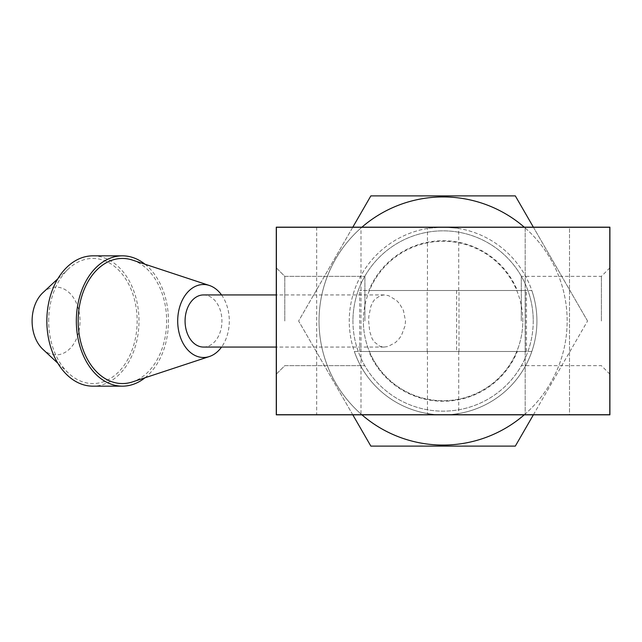 <?xml version="1.0" encoding="UTF-8"?>
<svg xmlns="http://www.w3.org/2000/svg" width="642" height="642" viewBox="0 0 642 642"><rect width="100%" height="100%" fill="white"/><g stroke="black" fill="none" stroke-linecap="round" stroke-linejoin="round"><path stroke-width="0.48" stroke-dasharray="3.21 2.41" d="M609.9 321L609.9 374.174L609.9 321M601.385 321L601.385 276.349L601.385 321M521.28 321L521.28 276.349L521.28 321M276.277 321L276.277 374.174L276.277 321M284.799 321L284.799 276.349L284.799 321M364.897 321L364.897 276.349L364.897 321M569.502 414.828L525.188 414.828L569.502 414.828L525.188 414.828L569.502 414.828L569.502 227.172L525.188 227.172L569.502 227.172L569.502 414.828M569.502 227.172L525.188 227.172L569.502 227.172M360.989 414.828L316.683 414.828L360.989 414.828L360.989 227.172L316.683 227.172L360.989 227.172M427.452 290.505L458.725 290.505L427.452 290.505L427.452 228.48M443.092 227.172C422.918 228.592 422.918 228.592 443.092 227.172C463.259 228.592 463.259 228.592 443.092 227.172C463.259 228.592 463.259 228.592 443.092 227.172C422.918 228.592 422.918 228.592 443.092 227.172M427.452 351.495L458.725 351.495L427.452 351.495L427.452 413.52C426.489 414.949 459.688 414.949 458.725 413.52C459.688 414.949 426.497 414.949 427.452 413.52M517.348 351.495L531.825 351.495A93.828 93.828 0 0 1 354.352 351.495L368.829 351.495A80.274 80.274 0 0 0 517.348 351.495L368.829 351.495M531.825 351.495L354.352 351.495A93.828 93.828 0 0 1 443.092 227.172A93.828 93.828 0 0 1 531.825 290.505L517.348 290.505A80.274 80.274 0 0 0 368.829 290.505L531.825 290.505A93.828 93.828 0 0 1 531.825 351.495A93.828 93.828 0 0 0 438.671 227.276A93.828 93.828 0 0 0 349.256 321A93.828 93.828 0 0 0 531.825 351.495M517.348 290.505L368.829 290.505M447.514 227.276L276.381 227.276L276.381 414.724L609.796 414.724L609.796 227.276L447.514 227.276M276.381 227.276L276.381 414.724L609.796 414.724L609.796 227.276L276.381 227.276L609.796 227.276L609.796 414.724L276.381 414.724L276.381 227.276M276.277 227.172L276.277 414.828L609.9 414.828L609.9 227.172L276.277 227.172M221.554 294.935A36.49 25.8 -90 0 1 221.554 347.065M203.498 347.065A26.065 18.433 90 0 0 221.931 321A26.065 18.433 90 0 0 203.498 294.935M42.878 292.704A33.882 23.963 -90 0 1 74.111 298.715A33.882 23.963 -90 0 1 74.111 343.285A33.882 23.963 -90 0 1 42.878 349.296M132.461 260.082A62.555 44.234 -90 0 1 166.639 321A62.555 44.234 -90 0 1 132.461 381.918M145.02 264.231A65.163 46.072 -90 0 1 168.485 321A65.163 46.072 -90 0 1 145.02 377.769M92.921 255.837A65.163 46.072 -90 0 1 138.993 321A65.163 46.072 -90 0 1 92.921 386.163M48.688 321A62.555 44.234 -90 0 1 68.59 268.757A62.555 44.234 -90 0 1 126.241 279.864A62.555 44.234 -90 0 1 126.241 362.136A62.555 44.234 -90 0 1 68.59 373.243A62.555 44.234 -90 0 1 48.688 321M431.849 351.495L458.99 351.495L431.849 351.495M431.849 290.505L458.99 290.505L431.849 290.505M368.636 321L369.72 331.545L372.047 338.47L374.005 341.721L379.984 346.351L384.06 347.065L387.872 346.552L395.295 342.635L398.538 339.506L401.37 335.638L405.094 325.703L405.495 321L403.433 310.455L399.404 303.53L396.363 300.279L388.562 295.649L384.165 294.935L380.578 295.448L374.735 299.365L372.577 302.494L370.867 306.362L368.845 316.297L368.636 321M525.389 351.495L359.689 351.495L525.389 351.495L525.389 290.505L359.689 290.505L525.389 290.505M456.631 290.505L456.631 351.495M363.364 321A79.728 79.728 0 0 1 443.092 241.272A79.728 79.728 0 0 1 522.813 321A79.728 79.728 0 0 1 443.092 400.728A79.728 79.728 0 0 1 363.364 321M352.94 321A90.153 90.153 0 0 0 488.169 399.075A90.153 90.153 0 0 0 488.169 242.925A90.153 90.153 0 0 0 352.94 321M522.813 321A79.728 79.728 0 0 0 403.224 251.953A79.728 79.728 0 0 0 403.224 390.047A79.728 79.728 0 0 0 522.813 321M361.928 227.172A124.066 124.066 0 0 0 361.928 414.828M524.257 414.828A124.066 124.066 0 0 0 524.257 227.172M533.237 321A90.153 90.153 0 0 1 398.016 399.075A90.153 90.153 0 0 1 398.016 242.925A90.153 90.153 0 0 1 533.237 321M443.092 196.934A124.066 124.066 0 0 1 550.531 383.033A124.066 124.066 0 0 1 335.646 383.033A124.066 124.066 0 0 1 443.092 196.934M533.382 227.172L587.55 321L533.382 414.828M352.803 414.828L298.626 321L352.803 227.172M587.55 321L515.317 195.89L370.859 195.89L298.626 321L370.859 446.11L515.317 446.11L587.55 321M609.9 374.174L601.385 365.651L521.28 365.651M609.9 267.826L601.385 276.349L521.28 276.349M276.277 374.174L284.799 365.651L364.897 365.651L284.799 365.651L276.277 374.174M276.277 267.826L284.799 276.349L364.897 276.349L284.799 276.349L276.277 267.826M525.188 227.172L525.188 414.828L525.188 227.172M316.683 227.172L316.683 414.828M458.725 290.505L458.725 228.48M458.725 351.495L458.725 413.52M57.82 363.212L68.59 373.243M57.82 278.788L68.59 268.757M458.99 351.495L458.99 290.505M427.195 351.495L427.195 290.505M384.117 294.935L276.277 294.935M384.117 347.065L276.277 347.065M526.496 351.495L526.496 290.505M359.689 351.495L359.689 290.505"/><path stroke-width="0.96" d="M609.796 227.276L609.796 414.724L276.381 414.724L276.381 227.276L609.796 227.276M609.9 227.172L609.9 414.828L276.277 414.828L276.277 227.172L609.9 227.172M221.554 347.065A36.49 25.8 -90 0 1 209.364 356.535A36.49 25.8 -90 0 1 177.698 321A36.49 25.8 -90 0 1 209.364 285.465A36.49 25.8 -90 0 1 221.554 294.935M276.277 294.935L203.498 294.935A26.065 18.433 90 0 0 185.073 321A26.065 18.433 90 0 0 203.498 347.065L276.277 347.065M57.82 363.212L42.878 349.296A33.882 23.963 -90 0 1 32.1 321A33.882 23.963 -90 0 1 42.878 292.704L57.82 278.788M209.364 356.535L132.461 381.918A62.555 44.234 -90 0 1 78.172 321A62.555 44.234 -90 0 1 132.461 260.082L209.364 285.465M145.02 377.769A65.163 46.072 -90 0 1 122.405 386.163A65.163 46.072 -90 0 1 76.334 321A65.163 46.072 -90 0 1 122.405 255.837A65.163 46.072 -90 0 1 145.02 264.231M122.405 386.163L92.921 386.163A65.163 46.072 -90 0 1 46.842 321A65.163 46.072 -90 0 1 92.921 255.837L122.405 255.837M524.257 227.172A124.066 124.066 0 0 0 361.928 227.172M361.928 414.828A124.066 124.066 0 0 0 524.257 414.828M352.803 227.172L370.859 195.89L515.317 195.89L533.382 227.172M533.382 414.828L515.317 446.11L370.859 446.11L352.803 414.828"/></g></svg>
